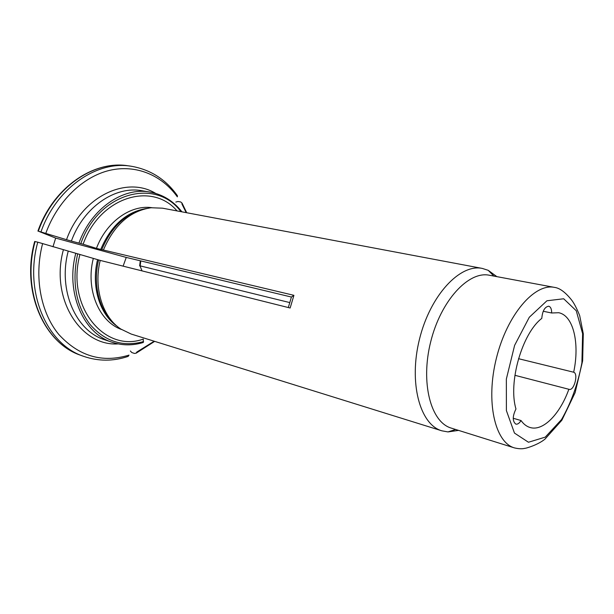 <?xml version="1.0" encoding="UTF-8"?>
<svg xmlns="http://www.w3.org/2000/svg" width="614" height="614" viewBox="0 0 614 614"><rect width="100%" height="100%" fill="white"/><g stroke="black" fill="none" stroke-linecap="round" stroke-linejoin="round"><path stroke-width="0.92" d="M289.8 302.587L139.961 265.831L142.057 270.889M514.908 375.3L569.178 389.36C574.075 391.057 578.664 373.535 573.668 372.222L518.515 358.691M543.229 311.26L551.664 312.994C551.671 309.095 550.697 306.831 548.732 306.217C544.787 306.808 542.477 310.868 541.786 318.397C522.107 333.325 507.993 382.576 515.96 408.985C512.421 416.238 512.375 421.281 515.821 424.113C517.587 424.489 519.329 423.299 521.048 420.544L513.22 418.264M35.113 241.517C21.198 291.243 44.4 343.602 80.941 355.36L83.581 356.32C47.025 344.554 23.823 292.064 37.769 242.177L34.691 241.471M37.769 242.177L100.205 260.405C93.336 288.066 102.661 317.346 120.881 329.073L131.196 334.054L441.819 430.805L447.974 431.918L458.581 430.391M177.039 210.917C152.149 181.376 99.898 196.672 83.128 244.226L96.436 248.371L293.922 295.326L290.146 308.005L100.205 260.405M496.864 276.638L488.207 270.321L482.251 268.41L162.533 208.184L151.09 207.747C130.03 210.901 114.143 224.954 103.436 249.921M79.014 242.875C91.386 208.461 123.168 186.917 149.801 192.036L141.949 190.739C115.348 185.628 83.657 206.956 71.37 241.072L83.128 244.226M41.008 231.8C56.304 187.984 96.82 160.431 130.912 166.194L128.134 165.803C94.057 160.047 53.595 187.5 38.337 231.171L66.527 239.69C81.839 196.319 126.515 175.52 155.664 193.395M71.37 241.072L66.527 239.69M130.912 166.194C150.292 169.456 165.78 179.296 177.392 195.705L177.354 196.848C161.866 175.213 136.07 164.145 109.469 170.393C82.936 176.717 57.539 200.985 45.85 233.182M175.834 202.067L177.93 201.484L180.7 201.96L182.036 203.096L181.959 204.071L186.203 212.644M130.345 350.962L131.795 352.536L134.458 353.441L136.124 353.173L136.799 352.052L154.183 341.215M568.856 389.245C559.999 414.166 543.052 431.604 530.051 427.49C526.612 426.469 523.612 424.151 521.048 420.544M551.664 312.994L558.625 312.718C573.422 315.35 579.885 343.395 573.668 372.222M554.45 287.383L489.358 275.241C468.543 270.743 440.798 300.691 430.69 341.814C420.337 382.875 430.805 422.325 451.298 428.111L514.486 447.913C518.792 448.895 522.253 449.034 524.863 448.327C524.786 448.65 537.288 445.357 544.948 439.156L561.856 420.237L575.126 392.668L582.64 360.863L583.3 333.809L579.67 315.535C576.561 307.944 573.745 302.61 571.212 299.532C565.126 292.026 559.531 287.981 554.45 287.383C534.533 283.008 507.064 314.859 496.404 358.177C485.513 401.441 494.838 442.441 514.486 447.913M482.251 268.41C459.947 263.629 430.268 295.319 419.523 339.028C408.517 382.675 419.876 424.581 441.819 430.805M79.904 254.633C65.828 306.647 104.84 353.165 143.269 339.089L143.315 342.466M128.172 356.373L129.001 355.122C102.262 363.196 78.838 356.281 58.729 334.384C40.685 312.549 33.893 276.814 42.612 243.574M38.337 231.171L55.674 238.086L52.965 246.797M293.922 295.326L291.42 297.046L126.246 257.427L123.115 266.146M291.42 297.046L288.304 307.545M126.246 257.427L55.674 238.086M140.775 260.912L140.169 265.885M144.067 209.082C125.287 213.802 111.188 227.31 101.786 249.622M146.477 208.491C126.238 211.868 110.988 225.507 100.734 249.399M151.827 207.678C130.736 204.585 106.391 221.7 96.436 248.371M180.892 211.646C156.117 177.638 98.892 191.99 80.879 243.443M545.247 437.13L561.518 419.562C571.15 402.753 577.951 383.857 581.903 362.866L582.617 333.663L576.277 310.776L563.69 298.772L546.936 300.768L529.291 317.261L514.609 345.375L506.35 379.038L506.389 410.574L514.463 433.07L528.462 442.249L545.247 437.13M98.562 260.067C92.415 285.172 99.698 311.874 115.302 324.606M97.519 259.829C90.972 286.4 99.752 314.552 117.151 326.257M93.228 258.755C85.492 289.631 99.123 321.698 121.495 329.48M77.648 253.874C71.738 281.603 75.783 305.043 89.797 324.184C104.856 341.468 122.785 347.271 143.576 341.576M68.162 251.418C57.785 290.491 76.044 331.23 104.833 339.818L112.377 342.343C122.501 345.628 132.808 345.667 143.3 342.474M75.783 253.313C65.314 292.732 83.55 333.763 112.377 342.343M118.187 343.901C80.802 346.595 49.995 298.841 63.319 250.021M149.801 192.036C162.702 194.392 173.417 200.993 181.936 211.845M182.059 203.111L186.702 212.736M154.674 341.369L136.154 353.173M493.863 276.077L488.207 270.321M455.672 429.478L447.974 431.918M83.581 356.32C98.378 361.4 113.237 361.423 128.149 356.389M37.922 231.094C53.157 187.569 93.627 160.039 128.134 165.803M80.941 355.36C44.008 343.372 20.861 291.036 34.683 241.479M139.647 265.831L140.284 260.789"/></g></svg>
